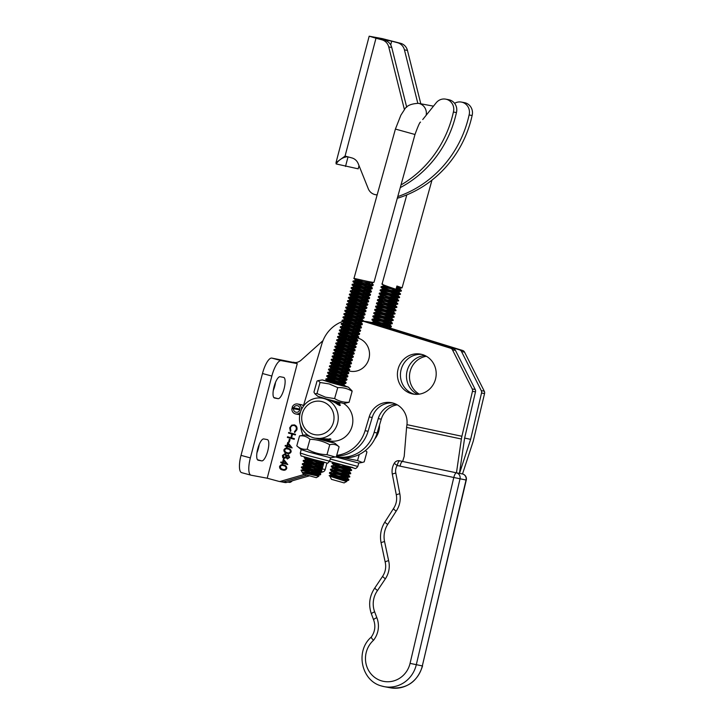 <?xml version="1.0" encoding="UTF-8"?>
<svg xmlns="http://www.w3.org/2000/svg" width="724" height="724" viewBox="0 0 724 724"><rect width="100%" height="100%" fill="white"/><g stroke="black" fill="none" stroke-linecap="round" stroke-linejoin="round"><path stroke-width="1.09" d="M275.536 382.317A11.005 3.321 -74.9 0 1 274.758 386.118A11.005 3.321 -74.9 0 1 273.265 390.571M284.107 388.643A11.005 3.321 -74.9 0 1 278.043 398.671L274.523 398.01A11.005 3.321 -74.9 0 1 274.441 397.992A11.005 3.321 -74.9 0 1 274.079 386.634A11.005 3.321 -74.9 0 1 280.107 376.733L283.627 377.394A11.005 3.321 -74.9 0 1 283.699 377.412A11.005 3.321 -74.9 0 1 284.107 388.643M259.21 444.518A11.005 3.321 -74.9 0 1 258.432 448.328A11.005 3.321 -74.9 0 1 256.948 452.772M267.789 450.853A11.005 3.321 -74.9 0 1 261.726 460.88L258.206 460.22A11.005 3.321 -74.9 0 1 258.124 460.202A11.005 3.321 -74.9 0 1 257.753 448.844A11.005 3.321 -74.9 0 1 263.78 438.943L267.31 439.595A11.005 3.321 -74.9 0 1 267.382 439.613A11.005 3.321 -74.9 0 1 267.789 450.853M298.596 408.87A5.077 4.842 -79.4 0 0 298.442 409.639A5.077 4.842 -79.4 0 1 298.596 408.87M303.437 405.784A5.077 4.842 -79.4 0 0 301.166 404.653L297.636 403.992A5.077 4.842 -79.4 0 0 292.125 407.422L299.935 409.114M295.573 408.3A5.077 4.842 -79.4 0 0 295.419 409.078M282.505 462.428L283.401 459.016L287.79 464.546L283.039 463.269L282.822 464.102L282.116 463.912L282.342 463.079L280.758 462.654L280.921 462.002L282.704 462.473L283.564 459.215M287.654 453.505L286.867 453.324C284.867 452.98 283.889 451.821 283.917 449.866C284.858 448.174 286.261 447.694 288.152 448.428C290.152 448.744 291.148 449.876 291.129 451.812C290.197 453.532 288.776 454.029 286.867 453.324L287.555 453.486M287.401 448.256L288.152 448.428M288.614 442.029L289.338 439.26L290.043 439.45L289.319 442.219L288.614 442.029L289.537 439.314M294.822 432.418L294.605 431.848L296.433 429.54C296.813 427.576 296.116 426.246 294.36 425.567L294.161 425.531C292.279 425.241 291.03 426.056 290.414 427.984L290.885 430.861L290.324 431.314L289.709 427.793L291.691 425.151L294.378 424.898C296.541 425.721 297.383 427.332 296.921 429.73L294.659 432.49L294.397 431.812L296.225 429.504C296.605 427.54 295.917 426.21 294.161 425.531L293.989 425.486M304.279 474.446L280.505 481.342A3.385 3.231 -79.4 0 1 278.831 481.36L267.201 478.22L297.265 363.629L292.36 362.308A10.154 9.684 -79.4 0 0 293.075 362.471A10.154 9.684 -79.4 0 0 301.166 360.145L322.985 340.66M311.076 472.473L313.682 471.713M314.759 471.396L316.669 470.844M317.736 470.392A3.385 3.231 -79.4 0 0 318.397 469.831M318.795 469.288A3.385 3.231 -79.4 0 0 319.184 468.374L319.302 467.903M319.465 467.27L319.619 466.69M319.782 466.066L320.162 464.636M320.325 464.003L320.479 463.414M320.642 462.781L320.931 461.695M298.94 414.553A5.077 4.842 -79.4 0 0 299.817 414.707M288.505 433.097L288.677 432.454L295.537 434.31L295.365 434.952L292.55 434.192L291.582 437.884L294.397 438.644L294.225 439.296L287.365 437.441L287.537 436.798L290.876 437.694L291.844 434.002L288.505 433.097L288.876 432.509M286.867 445.812L287.763 442.391L292.152 447.93L287.401 446.645L287.184 447.477L286.478 447.287L286.695 446.455L285.12 446.029L285.283 445.387L287.066 445.848L287.926 442.59M289.654 457.423L287.338 458.989L286.179 457.577L283.989 458.482L282.713 457.55L282.46 455.441L285.22 453.568L286.722 455.496L288.451 454.844L289.654 457.423M287.482 459.016L286.179 457.577M284.251 458.536L282.713 457.55M283.292 470.12L282.505 469.948C280.505 469.604 279.527 468.446 279.564 466.491C280.496 464.799 281.908 464.319 283.79 465.052C285.799 465.369 286.785 466.491 286.767 468.437C285.835 470.148 284.414 470.654 282.505 469.948L283.193 470.102M283.039 464.88L283.79 465.052M294.243 362.606L271.817 358.09L281.165 360.615L297.265 363.629M319.076 473.025L322.913 471.912A3.385 3.231 -79.4 0 0 325.221 469.505L322.198 468.935L322.397 468.175L322.198 468.935A3.385 3.231 -79.4 0 1 321.384 470.428A3.385 3.231 -79.4 0 0 322.198 468.935L319.184 468.374M322.596 467.423L323.248 464.935L322.596 467.423M323.465 464.111L323.899 462.437L323.465 464.111M241.753 472.681A16.933 5.104 -74.9 0 1 241.635 472.654A16.933 5.104 -74.9 0 1 241.02 455.369L250.368 457.894L271.844 376.046L262.486 373.521L241.02 455.369M262.486 373.521A16.933 5.104 -74.9 0 1 271.817 358.09M250.368 457.894A16.933 5.104 105.1 0 0 250.984 475.179A16.933 5.104 105.1 0 0 251.101 475.206L267.201 478.22M279.075 481.415L282.089 481.985A3.385 3.231 -79.4 0 0 283.527 481.913L306.704 475.179L283.527 481.913A3.385 3.231 -79.4 0 1 281.853 481.931M313.926 473.08L315.917 472.501L313.926 473.08M316.967 472.202L319.782 471.387L316.967 472.202M281.165 360.615A16.933 5.104 105.1 0 0 271.844 376.046M290.532 431.359L289.709 427.793M289.917 427.83L291.691 425.151M291.89 425.187L294.577 424.934M295.365 434.934L292.55 434.192M294.234 439.278L287.365 437.441M287.573 437.477L287.736 436.844M291.844 434.002L290.876 437.694M292.053 434.038L288.713 433.142M289.319 442.201L288.813 442.065M292.152 447.912L287.401 446.645M287.184 447.459L286.478 447.287M286.686 447.323L286.695 446.455M286.903 446.491L285.12 446.029M285.319 446.065L285.482 445.432M290.55 446.808L288.333 443.893L287.573 446.002L290.55 446.808L288.134 443.848M287.075 453.36C285.075 453.016 284.089 451.867 284.125 449.903L283.917 449.866M284.125 449.903C285.057 448.21 286.469 447.731 288.351 448.473M287.681 452.826L287.039 452.681C288.514 453.251 289.636 452.907 290.424 451.649C290.369 450.147 289.555 449.287 287.989 449.079L287.356 448.934M287.247 452.717C288.713 453.287 289.835 452.943 290.623 451.686C290.568 450.183 289.763 449.323 288.188 449.115L287.455 448.952M288.188 449.115L287.989 449.079C286.523 448.464 285.401 448.799 284.623 450.075L285.392 451.939L287.039 452.681M282.912 457.586L282.46 455.441M282.659 455.477L285.419 453.613M288.65 454.88L286.722 455.496M285.229 454.247L283.156 455.631L284.46 457.894L286.252 456.5L285.12 454.229M288.469 455.523L286.758 456.636L287.736 458.392L289.166 457.242L288.342 455.496M287.537 458.346L288.966 457.197L288.396 455.505M284.143 457.83L286.052 456.455L285.03 454.21M287.79 464.536L283.039 463.269M282.831 464.084L282.116 463.912M282.324 463.948L282.342 463.079M282.541 463.116L280.758 462.654M280.957 462.69L281.12 462.057M286.188 463.423L283.971 460.509L283.211 462.618L286.188 463.423L283.772 460.473M282.713 469.985C280.713 469.641 279.726 468.482 279.763 466.528L279.564 466.491M279.763 466.528C280.695 464.835 282.107 464.356 283.998 465.089M283.319 469.451L282.686 469.306C284.152 469.876 285.274 469.532 286.061 468.265C286.007 466.763 285.202 465.912 283.627 465.704L282.993 465.55M282.885 469.342C284.351 469.912 285.473 469.568 286.261 468.301C286.206 466.808 285.401 465.948 283.826 465.74L283.093 465.568M283.826 465.74L283.627 465.704C282.161 465.089 281.039 465.423 280.26 466.699L281.03 468.564L282.686 469.306M325.221 469.505L326.913 463.043M282.089 481.985L285.111 482.546A3.385 3.231 -79.4 0 0 286.541 482.474L309.211 475.894M314.46 474.374L315.519 474.066M316.904 473.659L318.071 473.324M295.763 362.57L293.419 362.398M294.722 362.624L293.482 362.181M292.279 480.808A16.933 5.104 -74.9 0 1 289.338 482.365L287.871 482.094M393.72 508.583C393.042 508.574 393.856 509.434 396.173 511.144L387.675 524.438A22.01 20.978 -79.4 0 0 384.562 541.543L388.616 560.629A22.01 20.978 100.6 0 1 385.376 578.793L377.503 590.54A22.01 20.978 -79.4 0 0 374.634 611.816L376.815 617.653A22.01 20.978 100.6 0 1 373.503 640.288C371.484 638.17 370.824 637.093 371.53 637.075M374.634 611.816A5.077 0.824 159.6 0 0 371.385 613.871L373.584 619.771C375.828 625.934 375.05 631.717 371.249 637.12L371.267 637.102C355.122 650.804 361.167 680.696 381.349 685.936L384.308 686.669A28.779 27.431 100.6 0 1 381.403 685.954M426.382 356.28A20.317 19.367 -79.4 0 0 409.838 372.788A20.317 19.367 -79.4 0 0 419.296 394.155M417.694 394.327A20.317 19.367 100.6 0 1 406.825 372.217A20.317 19.367 100.6 0 1 424.961 355.538M371.421 322.66L459.613 349.909A3.385 3.231 100.6 0 1 461.514 351.538L464.536 352.099A3.385 3.231 -79.4 0 0 462.636 350.479L374.444 323.23A33.856 32.272 -79.4 0 0 371.014 322.379L368 321.818A33.856 32.272 100.6 0 1 371.421 322.66L374.444 323.23M411.006 393.548A20.317 19.367 -79.4 0 0 413.06 394.055A20.317 19.367 -79.4 0 0 435.604 378.733A20.317 19.367 -79.4 0 0 422.59 354.624A20.317 19.367 -79.4 0 0 420.535 354.117A20.317 19.367 -79.4 0 0 398.001 369.439A20.317 19.367 -79.4 0 0 411.006 393.548M414.581 394.272A20.317 19.367 100.6 0 1 414.028 394.109A20.317 19.367 100.6 0 1 400.843 370.788A20.317 19.367 100.6 0 1 422.038 354.461M328.823 440.717A20.317 19.367 -79.4 0 0 329.719 440.907A20.317 19.367 -79.4 0 0 351.52 428.002A20.317 19.367 -79.4 0 0 343.628 403.485M331.239 441.124A20.317 19.367 100.6 0 1 330.678 440.961M406.96 424.653L406.58 427.422L461.378 438.997L456.455 472.826L459.441 473.387L464.6 438.21L475.496 391.865L472.473 391.304L461.903 436.264L406.96 424.653A20.317 19.367 -79.4 0 0 393.485 403.187A20.317 19.367 -79.4 0 0 391.431 402.68A20.317 19.367 -79.4 0 0 369.186 416.924L365.077 430.708A34.707 33.078 -79.4 0 1 336.723 455.36M336.506 456.147A34.707 33.078 100.6 0 0 368.1 431.278L372.199 417.495A20.317 19.367 100.6 0 1 392.933 403.024M363.267 320.958A33.856 32.272 100.6 0 1 365.385 321.537L453.577 348.778A3.385 3.231 100.6 0 1 455.477 350.407L452.464 349.837A3.385 3.231 -79.4 0 0 450.563 348.217L363.195 321.221M456.455 472.826A5.077 4.842 -79.4 0 1 460.002 478.899L416.282 664.786A28.779 27.431 100.6 0 1 384.308 686.669L390.345 687.8A28.779 27.431 -79.4 0 0 422.318 665.917L466.274 480.066L453.785 477.487C454.609 474.51 455.496 472.953 456.455 472.826L402.625 461.459C401.639 461.604 400.779 463.161 400.028 466.138L397.195 465.469A5.077 1.538 103.2 0 1 399.838 460.808A5.077 4.842 -79.4 0 0 399.639 460.763L402.625 461.459L404.2 456.401L406.58 427.422M472.473 391.304A3.385 3.231 -79.4 0 0 472.202 388.924L452.464 349.837M361.566 320.732A33.856 32.272 -79.4 0 0 358.941 320.126L361.955 320.687A33.856 32.272 100.6 0 1 362.29 320.75M352.507 319.61A33.856 32.272 -79.4 0 0 351.285 319.664M349.665 319.809A33.856 32.272 -79.4 0 0 345.022 320.714M343.257 321.248A33.856 32.272 -79.4 0 0 321.854 343.873L303.22 406.508M300.487 425.033A34.707 33.078 -79.4 0 0 303.057 435.287M461.378 438.997L461.903 436.264M455.477 350.407L475.225 389.494A3.385 3.231 100.6 0 1 475.496 391.865M484.555 393.557L473.224 441.215L462.518 473.958L459.505 473.396L470.636 439.341L481.532 392.996L484.555 393.557A3.385 3.231 -79.4 0 0 484.275 391.186L464.536 352.099M397.277 404.843A20.317 19.367 -79.4 0 0 381.258 419.187L377.159 432.97A34.707 33.078 -79.4 0 1 339.149 457.315L336.28 456.772A34.707 33.078 100.6 0 0 374.136 432.409L377.159 432.97M461.514 351.538L481.261 390.625A3.385 3.231 100.6 0 1 481.532 392.996M364.95 321.402A33.856 32.272 100.6 0 1 368 321.818M395.856 404.101A20.317 19.367 100.6 0 0 378.236 418.617L374.136 432.409M464.627 438.074L470.636 439.341M388.616 560.629C385.838 561.417 384.77 561.924 385.403 562.177M385.376 578.793A5.077 0.633 -146.2 0 1 382.67 576.25C385.485 571.86 386.326 567.127 385.177 562.05L381.105 542.882A5.077 0.615 -12 0 1 384.562 541.543M381.105 542.882C379.638 535.416 380.905 528.457 384.906 521.986L393.458 508.619C396.245 504.465 397.204 499.922 396.327 494.981L396.327 494.981A5.077 0.588 -11.1 0 1 399.802 493.732A22.01 20.978 100.6 0 1 396.173 511.144M377.503 590.54C375.213 588.775 374.408 587.897 375.095 587.897M371.385 613.871C368.263 604.676 369.412 596.024 374.833 587.933L382.67 576.25M376.815 617.653C374.163 618.875 373.168 619.626 373.819 619.907M395.802 473.053A10.154 9.684 -79.4 0 1 397.195 465.469A5.077 0.579 -148.2 0 1 394.39 463.079C392.29 466.564 391.612 470.301 392.327 474.301A5.077 0.588 -11 0 1 395.802 473.053L399.802 493.732M293.645 407.938A3.385 3.231 100.6 0 1 299.854 409.703A3.385 3.231 100.6 0 1 293.492 408.716L299.808 409.893M293.492 408.716L291.881 408.58A5.077 4.842 -79.4 0 0 300.469 412.119M301.528 409.422A5.077 4.842 -79.4 0 0 297.636 403.992M351.52 337.565A17.041 16.245 100.6 0 1 357.566 337.972A17.041 16.245 100.6 0 1 368.932 358.688A17.041 16.245 100.6 0 1 348.923 370.932A17.041 16.245 100.6 0 1 346.552 370.082M344.696 369.077A17.041 16.245 100.6 0 1 342.289 367.231M341.285 366.199A17.041 16.245 100.6 0 1 340.642 365.448M340.045 364.643A17.041 16.245 100.6 0 1 338.769 362.489M338.008 360.715A17.041 16.245 100.6 0 1 337.366 358.471M337.122 357.05A17.041 16.245 100.6 0 1 336.968 354.778M337.013 353.556A17.041 16.245 100.6 0 1 337.303 351.33M337.556 350.217A17.041 16.245 100.6 0 1 338.262 348.081M338.732 347.013A17.041 16.245 100.6 0 1 339.846 345.04M340.597 343.972A17.041 16.245 100.6 0 1 342.117 342.235M343.348 341.122A17.041 16.245 100.6 0 1 345.321 339.737M346.081 339.303A17.041 16.245 100.6 0 1 346.57 339.058M347.556 338.615A17.041 16.245 100.6 0 1 350.199 337.791M325.565 440.111L321.881 439.187M313.338 434.328A16.933 16.136 -79.4 0 0 333.375 422.472A16.933 16.136 -79.4 0 0 322.379 401.711A16.933 16.136 -79.4 0 0 302.342 413.576A16.933 16.136 -79.4 0 0 313.338 434.328M324.289 398.643A20.317 19.367 100.6 0 1 337.71 422.662A20.317 19.367 100.6 0 1 315.13 438.174A20.317 19.367 100.6 0 1 313.438 437.776A20.317 19.367 100.6 0 1 300.017 413.757A20.317 19.367 100.6 0 1 322.605 398.245A20.317 19.367 100.6 0 1 324.289 398.643M374.788 438.943A20.317 19.367 -79.4 0 0 379.512 425.051M315.13 438.174L330.986 439.224L327.682 440.237M338.823 402.906L340.38 405.34L329.32 399.829M329.737 475.605L331.402 479.324L344.135 482.908L346.479 481.523C343.71 480.682 325.737 475.161 329.737 475.605L346.651 479.858L337.049 478.573M396.372 287.989L399.44 288.478L401.358 290.442L396.182 288.659L396.915 286.025L402.101 287.817L396.734 286.686M389.666 290.053L398.544 291.745L400.028 293.51C396.761 292.369 377.231 286.179 381.856 286.541L396.39 289.41M382.589 283.908C377.964 283.537 397.494 289.736 400.761 290.876L401.368 290.451M400.761 290.876C405.087 292.315 385.259 287.202 381.684 287.175C377.059 286.804 396.589 292.994 399.856 294.143L400.463 293.709M388.761 293.32L397.63 295.003L399.123 296.777C395.856 295.627 376.326 289.437 380.951 289.808L395.485 292.668M399.856 294.143C404.182 295.573 384.353 290.469 380.779 290.433C376.154 290.062 395.684 296.261 398.951 297.401L399.558 296.976M387.856 296.578L396.725 298.261L398.218 300.035C394.951 298.894 375.421 292.695 380.046 293.066L394.58 295.935M398.951 297.401C403.277 298.831 383.449 293.727 379.874 293.691C375.249 293.329 394.779 299.519 398.046 300.659L398.653 300.234M386.951 299.836L395.811 301.564L397.313 303.302C394.046 302.152 374.516 295.962 379.141 296.333L393.675 299.193M398.046 300.659C402.372 302.098 382.543 296.985 378.969 296.958C374.344 296.587 393.874 302.777 397.141 303.926L397.748 303.492M386.046 303.103L394.906 304.822L396.408 306.56C393.141 305.41 373.611 299.22 378.236 299.591L392.77 302.451M397.141 303.926C401.467 305.356 381.639 300.252 378.064 300.216C373.439 299.845 392.969 306.044 396.236 307.184L396.843 306.759M385.141 306.361L394.001 308.08L395.503 309.818C392.236 308.677 372.706 302.478 377.331 302.849L391.865 305.718M396.236 307.184C400.562 308.614 380.733 303.51 377.159 303.483C372.534 303.112 392.064 309.302 395.331 310.451L395.938 310.017M384.236 309.619L393.105 311.311L394.598 313.085C391.331 311.935 371.801 305.745 376.426 306.116L390.96 308.976M395.331 310.451C399.657 311.881 379.829 306.777 376.254 306.741C371.629 306.37 391.159 312.56 394.426 313.709L395.033 313.284M383.331 312.886L392.2 314.569L393.693 316.343C390.426 315.202 370.896 309.003 375.521 309.374L390.055 312.234M394.426 313.709C398.752 315.139 378.923 310.035 375.349 309.999C370.724 309.628 390.254 315.827 393.521 316.967L394.127 316.542M382.426 316.144L391.295 317.827L392.788 319.601C389.521 318.46 369.991 312.27 374.616 312.632L389.15 315.501M393.521 316.967C397.847 318.406 378.019 313.293 374.444 313.266C369.819 312.895 389.349 319.085 392.616 320.234L393.223 319.8M392.616 320.234C396.942 321.664 377.113 316.56 373.539 316.524C368.914 316.153 388.444 322.352 391.711 323.492L392.146 323.691L391.883 322.868C388.616 321.718 369.086 315.528 373.711 315.899L388.254 318.759M391.711 323.492C396.037 324.922 376.209 319.818 372.634 319.782C368.009 319.42 387.539 325.61 390.806 326.75L391.241 326.949L390.978 326.126C387.711 324.986 368.181 318.786 372.806 319.157L377.059 319.782M392.146 323.691L389.476 324.388L375.005 318.723L377.394 318.651M371.448 322.47L376.154 323.04M391.241 326.949L375.675 323.61M340.298 464.573L333.194 463.306M336.352 466.546L346.633 468.781M340.805 466.166L349.683 467.858L351.167 469.632C347.9 468.482 328.379 462.292 333.004 462.654L332.307 463.387L334.298 465.487L336.678 465.414M332.823 463.288C328.198 462.917 347.728 469.107 350.995 470.256L351.602 469.822M350.995 470.256C355.33 471.686 335.502 466.582 331.927 466.546C327.293 466.175 346.823 472.374 350.09 473.514L350.697 473.089L350.262 472.89C346.995 471.74 327.474 465.55 332.099 465.921L331.402 466.654L333.393 468.745L335.773 468.672M335.447 469.804L345.728 472.048M350.09 473.514C354.425 474.944 334.597 469.84 331.022 469.813C326.397 469.442 345.918 475.632 349.185 476.781L349.792 476.347L349.357 476.148C346.09 475.007 326.569 468.808 331.194 469.179L330.497 469.912L332.488 472.012L334.868 471.939M334.542 473.062L344.823 475.306M349.185 476.781C353.52 478.211 333.692 473.098 330.117 473.071C325.492 472.7 345.013 478.89 348.28 480.039L348.715 480.238L348.452 479.415C345.185 478.265 325.664 472.075 330.289 472.446L329.592 473.179L331.583 475.27L333.963 475.197M336.117 476.835L343.918 478.564M348.28 480.039L346.651 479.858M397.63 295.003L383.15 289.374L381.168 287.274L381.856 286.541M396.725 298.261L382.245 292.632L380.263 290.541L380.951 289.808M398.472 300.867L395.811 301.564L384.544 297.41L381.34 295.899L379.358 293.799L380.046 293.066M397.567 304.125L394.906 304.822L383.648 300.668L380.435 299.157L378.453 297.066L379.141 296.333M396.662 307.392L394.001 308.08L382.743 303.926L379.53 302.415L377.548 300.324L378.236 299.591M393.105 311.311L378.625 305.682L376.643 303.582L377.331 302.849M392.2 314.569L377.72 308.94L375.738 306.849L376.426 306.116M391.295 317.827L376.815 312.207L374.833 310.107L375.521 309.374M381.521 319.411L390.39 321.094L375.91 315.465L373.928 313.365L374.616 312.632M375.005 318.723L373.023 316.632L373.711 315.899M388.544 327.583L374.1 321.99L372.118 319.89L372.806 319.157M301.564 470.329L313.528 473.659C306.65 472.473 302.985 472.184 302.523 472.79L318.832 476.22L316.27 477.668L303.229 474.048L301.021 470.148L304.315 469.614L317.592 472.148L318.813 471.912L316.696 470.853M318.832 476.22L311.374 473.351M302.94 470.627L320.804 474.021L306.478 468.627M302.107 467.17C297.799 465.722 317.818 470.871 321.185 470.881L321.709 470.754L321.537 471.387L321.013 471.505C317.646 471.496 297.627 466.356 301.935 467.794L319.954 474.12M320.804 474.021L320.108 474.763L313.528 473.659M426.155 115.288A10.154 9.684 100.6 0 0 419.386 103.559A10.154 9.684 100.6 0 0 418.535 103.36C411.033 103.641 406.3 105.795 404.336 109.831L400.897 115.134L395.413 129.062L414.988 134.492L374.009 282.224L373.484 282.342C370.127 282.333 350.099 277.192 354.416 278.64L372.426 284.966M372.371 283.862L372.797 282.297M353.683 281.274C349.375 279.826 369.394 284.975 372.751 284.975L373.213 284.722L370.607 282.333L371.367 282.089M372.751 284.975L371.285 282.758M373.276 284.858L372.579 285.609C369.222 285.6 349.194 280.459 353.511 281.898L371.521 288.224M395.413 129.062L353.982 278.423L354.416 278.64M352.778 284.532C348.47 283.093 368.489 288.233 371.846 288.243L372.308 287.98L371.376 287.446L358.054 282.731M372.371 288.125L371.674 288.867C368.317 288.858 348.289 283.718 352.606 285.156L370.616 291.482M351.873 287.79C347.565 286.351 367.584 291.491 370.941 291.501L371.403 291.247L370.471 290.704L357.149 285.989M371.466 291.383L370.769 292.125C367.412 292.125 347.384 286.976 351.701 288.423L369.711 294.749M350.968 291.057C346.66 289.609 366.679 294.759 370.036 294.768L370.498 294.505L369.566 293.971L356.244 289.256M370.561 294.641L369.864 295.392C366.507 295.383 346.479 290.243 350.796 291.682L368.806 298.007M350.063 294.315C345.755 292.876 365.774 298.017 369.14 298.026L369.593 297.763L368.661 297.229L355.339 292.514M369.656 297.908L368.959 298.65C365.602 298.641 345.583 293.501 349.891 294.94L367.901 301.274M349.158 297.582C344.85 296.134 364.869 301.274 368.235 301.284L368.688 301.03L367.756 300.487L354.434 295.772M368.751 301.166L368.054 301.917C364.697 301.908 344.678 296.759 348.986 298.207L366.996 304.533M348.253 300.84C343.945 299.401 363.964 304.542 367.33 304.551L367.783 304.288L366.851 303.754L353.529 299.039M367.846 304.433L367.149 305.175C363.792 305.166 343.773 300.026 348.081 301.465L366.091 307.791M347.348 304.098C343.04 302.659 363.059 307.8 366.425 307.809L366.878 307.546L365.946 307.012L352.624 302.297M366.941 307.691L366.244 308.433C362.887 308.424 342.868 303.284 347.176 304.732L365.186 311.058M346.443 307.365C342.135 305.917 362.154 311.058 365.52 311.067L365.973 310.813L365.041 310.279L351.719 305.555M366.036 310.949L365.339 311.7C361.982 311.691 341.963 306.551 346.271 307.99L364.281 314.316M345.538 310.623C341.23 309.184 361.249 314.325 364.615 314.334L365.068 314.071L364.136 313.537L350.814 308.822M365.131 314.216L364.434 314.958C361.077 314.949 341.058 309.809 345.366 311.248L363.376 317.574M344.633 313.881C340.325 312.442 360.344 317.583 363.71 317.592L364.163 317.329L363.231 316.795L349.909 312.08M364.226 317.474L363.529 318.216C360.172 318.216 340.153 313.067 344.461 314.515L362.471 320.841M343.728 317.148C339.42 315.7 359.439 320.85 362.805 320.85L363.258 320.596L362.326 320.062L349.004 315.347M363.321 320.732L362.624 321.483C359.267 321.474 339.248 316.334 343.556 317.773L361.566 324.099M342.823 320.406C338.515 318.967 358.534 324.108 361.9 324.117L362.353 323.854L361.421 323.32L348.099 318.605M362.416 323.999L361.728 324.741C358.362 324.732 338.343 319.592 342.651 321.031L360.661 327.357M341.918 323.673C337.61 322.225 357.629 327.366 360.995 327.375L361.448 327.121L360.516 326.578L347.194 321.863M361.52 327.257L360.824 327.999C357.457 327.999 337.438 322.85 341.746 324.298L359.756 330.624M341.013 326.931C336.705 325.483 356.724 330.633 360.09 330.642L360.543 330.379L359.611 329.845L346.289 325.13M360.615 330.515L359.918 331.266C356.552 331.257 336.533 326.117 340.841 327.556L358.851 333.882M340.108 330.189C335.8 328.75 355.819 333.891 359.185 333.9L359.638 333.637L358.706 333.103L345.384 328.388M359.71 333.782L359.014 334.524C355.647 334.515 335.628 329.375 339.936 330.823L357.946 337.149M339.203 333.456C334.895 332.008 354.914 337.149 358.28 337.158L358.733 336.904L357.801 336.37L344.479 331.646M358.805 337.04L358.108 337.791C354.742 337.782 334.723 332.633 339.031 334.081L357.041 340.407M338.298 336.714C333.99 335.275 354.009 340.416 357.375 340.425L357.828 340.162L356.896 339.628L343.574 334.913M357.9 340.307L357.204 341.049C353.837 341.04 333.818 335.9 338.126 337.339L356.136 343.665M337.393 339.972C333.085 338.533 353.104 343.674 356.47 343.683L356.923 343.42L355.991 342.886L342.669 338.171M356.995 343.565L356.298 344.307C352.932 344.298 332.913 339.158 337.221 340.606L355.231 346.932M336.488 343.239C332.18 341.791 352.199 346.941 355.565 346.941L356.018 346.687L355.086 346.153L341.764 341.438M356.09 346.823L355.394 347.574C352.027 347.565 332.008 342.425 336.316 343.864L354.326 350.19M335.583 346.497C331.275 345.058 351.294 350.199 354.66 350.208L355.113 349.945L354.181 349.411L340.859 344.696M355.185 350.09L354.488 350.832C351.122 350.823 331.103 345.683 335.411 347.122L353.421 353.448M334.678 349.764C330.37 348.316 350.389 353.457 353.755 353.466L354.208 353.212L353.276 352.669L339.954 347.954M354.28 353.348L353.584 354.09C350.217 354.09 330.198 348.941 334.506 350.389L352.516 356.715M333.773 353.022C329.465 351.574 349.484 356.724 352.85 356.733L353.312 356.47L352.371 355.937L339.049 351.221M353.375 356.606L352.678 357.357C349.312 357.348 329.293 352.208 333.601 353.647L351.62 359.973M332.868 356.28C328.56 354.841 348.579 359.982 351.945 359.991L352.407 359.728L351.466 359.195L338.144 354.479M352.47 359.873L351.774 360.615C348.407 360.606 328.388 355.466 332.696 356.914L350.715 363.24M331.963 359.547C327.655 358.099 347.674 363.24 351.04 363.249L351.502 362.996L350.561 362.452L337.239 357.737M351.565 363.131L350.868 363.882C347.502 363.873 327.483 358.724 331.791 360.172L349.81 366.498M331.058 362.805C326.75 361.367 346.769 366.507 350.135 366.516L350.597 366.253L349.656 365.72L336.334 361.005M350.66 366.398L349.964 367.14C346.597 367.131 326.578 361.991 330.886 363.43L348.905 369.756M330.162 366.063C325.845 364.625 345.873 369.765 349.23 369.774L349.692 369.512L348.751 368.978L335.429 364.262M349.755 369.656L349.058 370.398C345.692 370.389 325.673 365.249 329.981 366.697L348 373.023M329.257 369.331C324.94 367.882 344.968 373.032 348.325 373.032L348.787 372.779L347.846 372.245L334.524 367.53M348.85 372.914L348.154 373.665C344.787 373.656 324.768 368.516 329.076 369.955L347.095 376.281M328.352 372.589C324.035 371.15 344.063 376.29 347.42 376.299L347.882 376.037L346.941 375.503L333.619 370.788M347.945 376.181L347.248 376.923C343.882 376.914 323.863 371.774 328.171 373.213L346.19 379.539M327.447 375.856C323.13 374.408 343.158 379.548 346.515 379.557L346.977 379.304L346.036 378.761L332.714 374.046M347.04 379.439L346.344 380.181C342.977 380.181 322.958 375.032 327.266 376.48L345.285 382.806M326.542 379.114C322.225 377.666 342.253 382.815 345.61 382.824L346.072 382.562L345.131 382.028L331.809 377.313M346.135 382.697L345.438 383.449C342.072 383.439 322.053 378.299 326.361 379.738L344.38 386.064M341.972 385.72L344.705 386.082L345.167 385.82L344.226 385.286L330.904 380.571M340.552 402.816L333.728 401.974M339.8 405.531L337.194 404.182M330.416 438.871L329.438 438.844M327.764 441.359L329.782 441.269L324.886 439.169M323.067 439.215L328.995 441.513M303.917 460.645C299.609 459.206 319.628 464.346 322.995 464.356L323.447 464.093L322.515 463.559L309.193 458.844M315.899 460.355L304.225 457.821L322.66 464.337M323.519 464.238L322.823 464.98C319.456 464.971 299.437 459.831 303.745 461.269L321.755 467.595M303.012 463.912C298.704 462.464 318.723 467.604 322.089 467.614L322.542 467.36L321.61 466.817L308.288 462.102M322.614 467.496L321.918 468.238C318.551 468.238 298.532 463.089 302.84 464.536L320.85 470.862M321.709 470.754L307.383 465.369M364.507 283.518L355.927 280.36L353.267 281.048L353.511 281.898M363.602 286.785L355.022 283.618L352.362 284.315L352.606 285.156M362.697 290.043L354.117 286.876L351.457 287.573L351.701 288.423M360.887 296.568L352.298 293.455L350.371 291.491L350.552 290.831L353.212 290.143L367.358 292.777L368.57 292.541L366.453 291.473M359.982 299.827L351.393 296.713L349.466 294.749L349.629 294.107L352.307 293.401L366.453 296.035L367.665 295.799L365.548 294.74M359.077 303.084L350.488 299.98L348.561 298.007L348.724 297.365L351.402 296.659L365.548 299.293L366.769 299.066L364.643 297.998M350.488 299.98L347.837 300.623L348.081 301.465M358.172 306.352L349.592 303.184L346.932 303.881L347.176 304.732M357.267 309.61L348.687 306.451L346.027 307.139L346.271 307.99M356.362 312.868L347.782 309.709L345.122 310.406L345.366 311.248M355.457 316.135L346.877 312.967L344.217 313.664L344.461 314.515M354.552 319.393L345.972 316.234L343.312 316.922L343.556 317.773M353.647 322.66L345.067 319.492L342.407 320.189L342.651 321.031M352.742 325.918L344.162 322.75L341.502 323.447L341.746 324.298M351.837 329.176L343.257 326.017L340.597 326.705L340.841 327.556M350.932 332.443L342.352 329.275L339.692 329.972L339.936 330.823M350.027 335.701L341.447 332.542L338.787 333.23L339.031 334.081M348.217 342.226L339.628 339.113L337.701 337.149L337.882 336.497L340.542 335.8L354.688 338.434L355.909 338.199L353.783 337.14M347.312 345.484L338.723 342.38L336.796 340.407L336.977 339.755L339.637 339.058L353.783 341.692L355.004 341.457L352.887 340.398M346.407 348.751L337.818 345.638L335.891 343.674L336.072 343.013L338.742 342.325L352.878 344.959L354.099 344.724L351.982 343.656M337.818 345.638L335.167 346.28L335.411 347.122M345.502 352.009L336.932 348.841L334.262 349.538L334.506 350.389M344.597 355.267L336.026 352.108L333.357 352.796L333.601 353.647M343.692 358.534L335.122 355.366L332.452 356.063L332.696 356.914M342.787 361.792L334.216 358.633L331.556 359.321L331.791 360.172M341.882 365.05L333.312 361.891L330.651 362.588L330.886 363.43M340.977 368.317L332.406 365.149L329.746 365.846L329.981 366.697M340.072 371.575L331.502 368.416L328.841 369.104L329.076 369.955M339.167 374.842L330.596 371.674L327.936 372.371L328.171 373.213M338.262 378.1L329.692 374.932L327.031 375.629L327.266 376.48M329.501 382.182L325.936 379.53L326.126 378.887L328.787 378.2L342.932 380.833L344.144 380.598L342.027 379.53M331.728 400.888L337.447 402.028M304.65 457.097L305.302 457.306M314.741 462.898L306.171 459.731L303.501 460.428L303.745 461.269M313.836 466.156L305.266 462.989L302.596 463.686L302.84 464.536M312.026 472.681L303.437 469.568L301.51 467.604L301.691 466.944L304.361 466.256L318.497 468.89L319.718 468.654L317.601 467.595M302.523 472.781L316.687 475.406L317.908 475.179L315.791 474.111M312.931 469.414L304.361 466.256M305.266 462.989L319.402 465.623L320.623 465.396L318.506 464.328M306.171 459.731L320.307 462.365L321.456 462.383L320.687 461.631M324.334 439.197L327.791 439.549L327.411 438.997M336.361 403.63L337.809 403.422L335.692 402.363M327.863 381.512L342.027 384.091L343.239 383.856L341.122 382.797M337.357 381.358L328.787 378.2M329.692 374.932L343.837 377.566L345.049 377.331L342.932 376.272M330.596 371.674L344.742 374.308L345.954 374.073L343.837 373.014M331.502 368.416L345.647 371.041L346.859 370.815L344.742 369.747M332.406 365.149L346.552 367.783L347.764 367.548L345.647 366.489M333.312 361.891L347.448 364.525L348.669 364.29L346.552 363.231M334.216 358.633L348.353 361.258L349.574 361.032L347.457 359.964M335.122 355.366L349.258 358L350.479 357.765L348.362 356.706M336.026 352.108L350.163 354.742L351.384 354.507L349.267 353.448M336.932 348.841L351.068 351.475L352.289 351.249L350.172 350.181M337.837 345.583L351.973 348.217L353.194 347.982L351.077 346.923M349.122 338.959L340.542 335.8M341.447 332.542L355.593 335.167L356.814 334.941L354.688 333.873M342.352 329.275L356.498 331.909L357.719 331.673L355.593 330.615M343.257 326.017L357.403 328.651L358.624 328.415L356.498 327.357M344.162 322.75L358.308 325.384L359.529 325.157L357.403 324.09M345.067 319.492L359.213 322.126L360.434 321.89L358.308 320.832M345.972 316.234L360.118 318.868L361.339 318.632L359.213 317.565M346.877 312.967L361.023 315.601L362.244 315.365L360.118 314.307M347.782 309.709L361.928 312.343L363.149 312.107L361.023 311.048M348.687 306.451L362.833 309.076L364.054 308.849L361.928 307.781M349.592 303.184L363.738 305.818L364.959 305.582L362.833 304.523M350.497 299.926L364.643 302.56L365.864 302.324L363.738 301.265M361.792 293.301L353.212 290.143M354.117 286.876L368.263 289.51L369.475 289.274L367.358 288.215M355.022 283.618L369.168 286.252L370.38 286.016L368.263 284.957M355.927 280.36L370.073 282.984L373.874 282.315M406.798 194.892L382.073 284.016L384.055 286.116L386.444 286.034M342.751 480.365L346.063 480.899L331.583 475.27M338.09 475.949L346.968 477.641L332.488 472.012M338.995 472.691L347.873 474.374L333.393 468.745M339.9 469.433L348.769 471.116L334.298 465.487M349.674 467.858L341.936 465.034M374.1 321.99L376.489 321.909M380.616 322.669L389.476 324.388M375.91 315.465L378.299 315.392M376.815 312.207L379.204 312.125M377.72 308.94L380.109 308.867M378.625 305.682L381.014 305.609M379.53 302.415L381.919 302.342M380.435 299.157L382.824 299.084M381.34 295.899L383.729 295.826M382.245 292.632L384.634 292.559M383.15 289.374L385.539 289.301M398.535 291.745L384.055 286.116M399.44 288.478L396.544 287.347M329.845 441.423L334.642 443.043L329.158 441.875L316.044 438.328M310.75 436.78L305.329 434.916L299.546 435.911C303.447 435.405 306.922 436.536 309.963 439.296C316.958 439.477 323.547 441.296 329.737 444.753C333.302 443.821 336.425 444.518 339.085 446.835L334.642 443.043M339.085 446.835L336.334 456.763L335.212 456.989L330.551 457.767L308.967 452.129L301.238 449.631L296.795 445.839L299.546 435.911M335.212 456.989L326.986 454.681C319.99 454.5 313.401 452.681 307.211 449.215C303.311 449.722 299.845 448.599 296.795 445.839M321.682 439.178L327.755 440.961M329.791 441.631L316.822 438.409M307.211 449.215L309.963 439.296M326.986 454.681L329.737 444.753M305.329 434.916L308.533 435.558M345.212 386.037L348.389 387.15L343.049 386.001L330.741 382.634L322.334 379.919L342.045 385.087M337.665 387.575L329.167 383.928L320.044 382.489L316.985 393.539L325.483 397.186L334.714 398.607C339.049 401.322 343.846 402.535 349.095 402.254L352.136 391.277C347.792 388.562 343.004 387.349 337.755 387.639L334.597 398.616M348.389 387.15L352.081 390.915M349.14 402.291L343.855 403.503L326.216 398.942L317.8 396.272L314.877 393.775L316.985 393.539M342.425 385.693L336.407 383.62L340.932 385.331M342.497 385.44L344.099 386.019M342.479 385.711L325.963 380.969M331.574 382.797C323.148 380.191 324.759 380.471 336.407 383.62M320.044 382.489L318.171 380.616L317.012 381.105L313.945 392.155L314.877 393.775M365.367 450.599L366.95 451.939L364.199 461.867L362.253 462.455L357.556 460.564L343.457 457.812M330.234 459.007L357.81 466.446L358.76 463.034L335.547 456.935M357.556 460.564L359.24 454.491M400.987 184.982A110.238 105.08 -79.4 0 0 453.405 112.021A10.453 9.964 -79.4 0 0 446.437 99.306A10.453 9.964 -79.4 0 0 445.703 99.143A10.453 9.964 -79.4 0 0 436.183 102.79L422.744 119.532M400.245 187.643A110.238 105.08 -79.4 0 0 456.428 112.582A10.453 9.964 -79.4 0 0 449.459 99.876A10.453 9.964 -79.4 0 0 448.726 99.704L445.703 99.143M454.609 103.333A10.453 9.964 100.6 0 1 461.405 102.084A10.453 9.964 100.6 0 1 462.138 102.247A10.453 9.964 100.6 0 1 469.107 114.953L472.12 115.523A10.453 9.964 -79.4 0 0 465.152 102.808A10.453 9.964 -79.4 0 0 464.428 102.645L461.405 102.084M347.402 156.71A16.055 15.304 -79.4 0 0 336.153 163.941L358.19 168.837L359.023 165.651M406.707 107.243L391.756 47.476A10.154 9.684 -79.4 0 0 384.951 40.381L379.005 38.779L391.684 41.15L390.707 44.87M345.511 166.466L348.018 156.882M391.684 41.15L397.63 42.752A10.154 9.684 100.6 0 1 404.435 49.856L417.793 103.242M420.807 103.785L407.458 50.418A10.154 9.684 -79.4 0 0 400.653 43.322L382.335 38.625L369.177 36.2L375.982 38.209L345.067 156.076L351.855 157.913A10.154 9.684 100.6 0 1 358.226 163.678L368.272 188.729A10.154 9.684 -79.4 0 0 375.358 194.656A10.154 9.684 -79.4 0 0 377.177 194.819M469.107 114.953A110.238 105.08 100.6 0 1 397.766 196.593M397.322 198.195A10.154 9.684 -79.4 0 0 398.625 197.878A110.238 105.08 -79.4 0 0 472.12 115.523M404.445 109.695L388.743 46.915A10.154 9.684 -79.4 0 0 381.928 39.82L375.982 38.209M453.405 112.021L456.428 112.582M345.067 156.076L335.999 162.692L336.153 163.941M278.043 398.671L273.799 397.521M261.726 460.88L257.473 459.731M292.36 362.308L293.79 362.57M280.505 481.342L286.541 482.474M322.913 471.912L320.596 471.478M373.503 640.288A23.702 22.589 -79.4 0 0 365.91 663.175A23.702 22.589 -79.4 0 0 381.34 680.804A23.702 22.589 -79.4 0 0 410.065 663.374L453.785 477.487L400.028 466.138M459.613 349.909L462.636 350.479M372.199 417.495L369.186 416.924M475.225 389.494L472.202 388.924M453.577 348.778L450.563 348.217M365.385 321.537L363.213 321.13M368.1 431.278L365.077 430.708M481.261 390.625L484.275 391.186M378.236 418.617L381.258 419.187M410.065 663.374L422.318 665.917L466.039 480.03A5.077 4.842 -79.4 0 0 462.491 473.958A5.077 5.077 0 0 1 466.274 480.066M384.906 521.986A5.077 0.597 32.6 0 0 387.675 524.438M308.017 455.559L329.637 461.179C326.37 464.401 329.094 462.953 323.556 462.355L301.637 456.029C301.175 456.5 300.722 455.505 300.27 453.025L308.017 455.559M324.551 462.202L308.487 458.256M352.778 467.496L338.343 464.021M404.435 49.856L407.458 50.418M397.63 42.752L400.653 43.322M397.467 197.661L398.625 197.878M388.743 46.915L391.756 47.476M381.928 39.82L384.951 40.381M241.635 472.654L250.984 475.179M422.554 665.953C417.332 681.972 406.589 689.257 390.345 687.8M396.327 494.981L392.327 474.301M399.639 460.763A5.077 5.077 0 0 0 394.39 463.079M295.772 413.983L299.293 414.635M324.786 439.984L325.664 440.147M328.904 440.753L329.719 440.907M322.605 398.245L325.981 398.87M431.975 180.113L402.101 287.817L399.422 288.514M418.535 103.36L433.486 106.156M345.23 385.964L345.077 386.507M304.397 457.179L304.216 457.803M414.988 134.492C418.092 125.949 419.947 121.822 420.544 122.121M317.836 475.424L320.497 474.736M318.741 472.166L321.402 471.469M304.342 466.31L302.415 464.337M319.646 468.908L322.307 468.211M305.247 463.043L303.32 461.079M320.551 465.641L323.212 464.953M306.152 459.785L304.225 457.821M321.456 462.383L322.533 462.102M327.791 439.549L330.452 438.862M337.737 403.675L340.407 402.987M343.167 384.109L345.828 383.412M328.768 378.254L326.85 376.281M344.072 380.851L346.733 380.154M329.673 374.987L327.755 373.023M344.977 377.584L347.638 376.896M330.578 371.729L328.66 369.765M345.882 374.326L348.543 373.629M331.483 368.471L329.565 366.498M346.787 371.068L349.448 370.371M332.388 365.204L330.47 363.24M347.692 367.801L350.353 367.113M333.293 361.946L331.366 359.982M348.597 364.543L351.258 363.846M334.198 358.679L332.271 356.715M349.502 361.276L352.163 360.588M335.103 355.421L333.176 353.457M350.407 358.018L353.068 357.321M336.008 352.163L334.081 350.19M351.312 354.76L353.973 354.063M336.913 348.896L334.986 346.932M352.217 351.493L354.878 350.805M353.122 348.235L355.783 347.538M354.027 344.977L356.688 344.28M354.932 341.71L357.593 341.022M340.533 335.855L338.606 333.891M355.837 338.452L358.498 337.755M341.438 332.588L339.511 330.624M356.742 335.185L359.403 334.497M342.343 329.329L340.416 327.366M357.647 331.927L360.308 331.23M343.248 326.072L341.321 324.099M358.552 328.669L361.213 327.972M344.153 322.804L342.226 320.841M359.457 325.402L362.118 324.714M345.058 319.546L343.131 317.583M360.362 322.144L363.023 321.447M345.963 316.288L344.036 314.316M361.267 318.886L363.928 318.189M346.868 313.021L344.941 311.058M362.172 315.619L364.833 314.931M347.773 309.763L345.846 307.8M363.077 312.361L365.738 311.664M348.678 306.496L346.751 304.533M363.982 309.094L366.643 308.406M349.583 303.238L347.656 301.274M364.887 305.836L367.548 305.139M365.792 302.578L368.453 301.881M366.697 299.311L369.358 298.623M367.602 296.053L370.263 295.356M353.194 290.197L351.276 288.224M368.498 292.795L371.168 292.098M354.099 286.93L352.181 284.966M369.403 289.528L372.073 288.84M355.004 283.672L353.086 281.708M370.308 286.27L372.969 285.573M355.909 280.405L353.991 278.441M318.822 476.111L317.908 475.179M318.813 471.912L320.741 473.876M319.718 468.654L321.646 470.618M320.623 465.396L322.542 467.36M321.528 462.129L323.447 464.093M327.863 439.305L329.782 441.269M337.809 403.422L339.737 405.395M322.75 397.919L321.954 398.128M343.239 383.856L345.167 385.82M344.144 380.598L346.072 382.562M345.049 377.331L346.977 379.304M345.954 374.073L347.882 376.037M346.859 370.815L348.787 372.779M347.764 367.548L349.692 369.512M348.669 364.29L350.597 366.253M349.574 361.032L351.502 362.996M350.479 357.765L352.407 359.728M351.384 354.507L353.312 356.47M352.289 351.249L354.208 353.212M353.194 347.982L355.113 349.945M354.099 344.724L356.018 346.687M355.004 341.457L356.923 343.42M355.909 338.199L357.828 340.162M356.814 334.941L358.733 336.904M357.719 331.673L359.638 333.637M358.624 328.415L360.543 330.379M359.529 325.157L361.448 327.121M360.434 321.89L362.353 323.854M361.339 318.632L363.258 320.596M362.244 315.365L364.163 317.329M363.149 312.107L365.068 314.071M364.054 308.849L365.973 310.813M364.959 305.582L366.878 307.546M365.864 302.324L367.783 304.288M366.769 299.066L368.688 301.03M367.665 295.799L369.593 297.763M368.57 292.541L370.498 294.505M369.475 289.274L371.403 291.247M370.38 286.016L372.308 287.98M348.887 479.596L346.968 477.641M329.42 475.623L331.637 475.044M346.769 481.632L346.063 480.899M332.542 471.776L329.882 472.473M347.873 474.374L349.792 476.338M333.447 468.519L330.787 469.215M348.769 471.116L350.697 473.08M334.352 465.261L331.692 465.948M333.275 462.518L332.597 462.69M374.163 321.755L371.502 322.452M389.485 324.352L391.413 326.316M375.068 318.497L372.408 319.193M390.39 321.094L392.317 323.058M375.973 315.239L373.312 315.926M376.878 311.972L374.218 312.668M377.783 308.714L375.123 309.401M378.688 305.456L376.028 306.143M379.593 302.189L376.933 302.885M380.498 298.931L377.838 299.618M381.403 295.663L378.743 296.36M382.308 292.406L379.648 293.102M383.213 289.148L380.553 289.835M384.118 285.88L381.458 286.577M346.045 480.935L348.706 480.247M346.95 477.677L349.611 476.98M347.855 474.41L350.516 473.722M348.76 471.152L351.421 470.455M349.665 467.894L351.185 467.496M388.571 327.655L391.232 326.958M390.381 321.13L393.042 320.433M391.286 317.863L393.947 317.175M392.191 314.605L394.852 313.917M393.096 311.347L395.757 310.65M396.716 298.297L399.367 297.609M397.621 295.039L400.272 294.342M398.517 291.772L401.177 291.084M357.81 466.446C356.335 468.437 355.167 469.025 354.317 468.211L330.569 461.622L329.628 461.197L330.587 457.758M300.27 453.025L301.22 449.613M322.334 379.919L318.171 380.616M365.43 450.545L366.172 451.179M358.733 463.043L362.253 462.455M375.358 194.656L377.123 194.991M335.999 162.692L369.177 36.2"/></g></svg>
